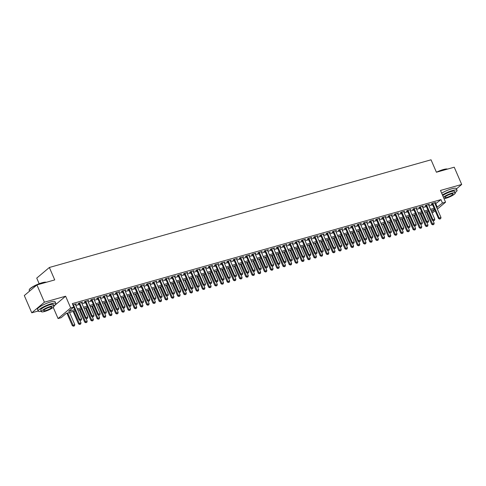 <?xml version="1.0" encoding="UTF-8"?>
<svg xmlns="http://www.w3.org/2000/svg" width="486" height="486" viewBox="0 0 486 486"><rect width="100%" height="100%" fill="white"/><g stroke="black" fill="none" stroke-linecap="round" stroke-linejoin="round"><path stroke-width="0.73" d="M75.227 310.864L66.284 313.385L61.169 317.692L58.071 318.567L70.695 307.948L73.793 307.073L68.672 311.374L74.716 309.673M53.229 307.377L58.071 318.567M53.995 305.986L65.616 296.211L44.396 302.195L36.924 284.936L24.3 295.555L31.766 312.814L38.175 311.01M39.166 283.715L36.736 278.107L49.359 267.482L431.039 159.803L436.416 172.232L454.234 167.202L461.7 184.461L440.48 190.451L445.559 202.188L437.357 209.083M435.213 210.888L432.115 213.038M44.396 302.195L31.766 312.814M456.427 188.896L461.7 184.461M75.439 304.594L76.332 303.865L72.833 304.85M81.636 302.845L82.529 302.116L78.811 303.167L77.954 303.884L79.03 303.58M87.832 301.095L88.719 300.366L85.007 301.417L84.151 302.134L85.226 301.83M94.029 299.352L94.916 298.623L91.198 299.668L90.347 300.384L91.423 300.087M100.225 297.602L101.112 296.873L97.394 297.924L96.544 298.641L97.619 298.337M106.422 295.853L107.309 295.124L103.591 296.174L102.74 296.891L103.816 296.588M112.618 294.103L113.505 293.374L109.787 294.425L108.937 295.142L110.012 294.838M118.815 292.359L119.702 291.63L115.984 292.675L115.133 293.392L116.209 293.094M125.005 290.61L125.898 289.881L122.18 290.932L121.33 291.649L122.405 291.345M131.202 288.86L132.095 288.131L128.377 289.182L127.526 289.899L128.602 289.595M137.398 287.111L138.291 286.382L134.573 287.433L133.723 288.149L134.792 287.846M143.595 285.367L144.488 284.638L140.77 285.683L139.919 286.4L140.989 286.102M149.791 283.617L150.684 282.888L146.966 283.939L146.11 284.656L147.185 284.353M155.988 281.868L156.881 281.139L153.163 282.19L152.306 282.907L153.382 282.603M162.184 280.118L163.077 279.389L159.359 280.44L158.503 281.157L159.578 280.853M168.381 278.375L169.274 277.646L165.556 278.691L164.699 279.407L165.775 279.11M174.577 276.625L175.47 275.896L171.752 276.947L170.896 277.664L171.971 277.36M180.774 274.876L181.661 274.147L177.949 275.197L177.092 275.914L178.168 275.611M186.97 273.126L187.857 272.397L184.139 273.448L183.289 274.165L184.364 273.861M193.167 271.382L194.054 270.653L190.336 271.698L189.485 272.415L190.561 272.117M199.363 269.633L200.25 268.904L196.532 269.955L195.682 270.672L196.757 270.368M205.56 267.883L206.447 267.154L202.729 268.205L201.878 268.922L202.954 268.618M211.756 266.134L212.643 265.405L208.925 266.456L208.075 267.172L209.15 266.869M217.947 264.39L218.84 263.661L215.122 264.706L214.271 265.423L215.347 265.125M224.143 262.64L225.036 261.911L221.318 262.962L220.468 263.679L221.543 263.376M230.34 260.891L231.233 260.162L227.515 261.213L226.664 261.93L227.734 261.626M236.536 259.141L237.429 258.412L233.711 259.463L232.861 260.18L233.93 259.876M242.733 257.398L243.626 256.669L239.908 257.714L239.051 258.437L240.127 258.133M248.929 255.648L249.822 254.919L246.104 255.97L245.248 256.687L246.323 256.383M255.126 253.899L256.019 253.17L252.301 254.221L251.444 254.937L252.52 254.634M261.322 252.149L262.215 251.42L258.497 252.471L257.641 253.188L258.716 252.884M267.519 250.405L268.412 249.676L264.694 250.721L263.837 251.444L264.913 251.141M273.715 248.656L274.602 247.927L270.89 248.978L270.034 249.695L271.109 249.391M279.912 246.906L280.799 246.177L277.081 247.228L276.23 247.945L277.306 247.641M286.108 245.157L286.995 244.434L283.277 245.479L282.427 246.195L283.502 245.892M292.305 243.413L293.192 242.684L289.474 243.729L288.623 244.452L289.699 244.148M298.501 241.664L299.388 240.935L295.67 241.985L294.82 242.702L295.895 242.399M304.698 239.914L305.585 239.185L301.867 240.236L301.016 240.953L302.092 240.649M310.888 238.164L311.781 237.441L308.063 238.486L307.213 239.203L308.288 238.899M317.085 236.421L317.978 235.692L314.26 236.737L313.409 237.46L314.485 237.156M323.281 234.671L324.174 233.942L320.456 234.993L319.606 235.71L320.675 235.406M329.478 232.922L330.371 232.193L326.653 233.244L325.802 233.96L326.871 233.657M335.674 231.172L336.567 230.449L332.849 231.494L331.993 232.211L333.068 231.907M341.871 229.428L342.764 228.699L339.046 229.744L338.189 230.467L339.264 230.164M348.067 227.679L348.96 226.95L345.242 228.001L344.386 228.718L345.461 228.414M354.264 225.929L355.157 225.2L351.439 226.251L350.582 226.968L351.657 226.664M360.46 224.18L361.353 223.457L357.635 224.502L356.779 225.218L357.854 224.915M366.657 222.436L367.544 221.707L363.832 222.752L362.975 223.475L364.05 223.171M372.853 220.687L373.74 219.958L370.022 221.009L369.172 221.725L370.247 221.422M379.05 218.937L379.937 218.208L376.219 219.259L375.368 219.976L376.443 219.672M385.246 217.187L386.133 216.464L382.415 217.509L381.565 218.226L382.64 217.922M391.443 215.444L392.33 214.715L388.612 215.76L387.761 216.483L388.836 216.179M397.639 213.694L398.526 212.965L394.808 214.016L393.958 214.733L395.033 214.429M403.83 211.945L404.723 211.216L401.005 212.267L400.154 212.983L401.229 212.68M410.026 210.195L410.919 209.472L407.201 210.517L406.351 211.234L407.426 210.93M416.223 208.451L417.116 207.722L413.398 208.773L412.547 209.49L413.616 209.187M422.419 206.702L423.312 205.973L419.594 207.024L418.744 207.741L419.813 207.437M428.616 204.952L429.509 204.223L425.791 205.274L424.934 205.991L426.009 205.687M435.201 204.096L440.966 199.612L72.299 303.616L73.793 307.073M75.828 305.487L79.418 304.473M82.025 303.738L85.615 302.723M88.215 301.988L91.811 300.974M94.412 300.239L98.002 299.23M100.608 298.495L104.198 297.481M106.805 296.746L110.395 295.731M113.001 294.996L116.591 293.981M119.198 293.246L122.788 292.238M125.394 291.503L128.984 290.488M131.591 289.753L135.181 288.739M137.787 288.004L141.377 286.989M143.984 286.254L147.574 285.246M150.18 284.51L153.77 283.496M156.377 282.761L159.967 281.746M162.573 281.011L166.163 280.003M168.77 279.268L172.36 278.253M174.966 277.518L178.556 276.504M181.156 275.769L184.753 274.754M187.353 274.019L190.943 273.01M193.55 272.275L197.14 271.261M199.746 270.526L203.336 269.511M205.943 268.776L209.533 267.762M212.139 267.027L215.729 266.018M218.335 265.283L221.926 264.269M224.532 263.534L228.122 262.519M230.729 261.784L234.319 260.769M236.925 260.034L240.515 259.026M243.121 258.291L246.712 257.276M249.318 256.541L252.908 255.527M255.515 254.792L259.105 253.777M261.711 253.042L265.301 252.034M267.908 251.298L271.498 250.284M274.098 249.549L277.694 248.534M280.294 247.799L283.885 246.785M286.491 246.05L290.081 245.041M292.687 244.306L296.278 243.292M298.884 242.557L302.474 241.542M305.08 240.807L308.671 239.792M311.277 239.057L314.867 238.049M317.473 237.314L321.064 236.299M323.67 235.564L327.26 234.55M329.866 233.815L333.457 232.8M336.063 232.065L339.653 231.057M342.259 230.321L345.85 229.307M348.456 228.572L352.046 227.557M354.652 226.822L358.243 225.808M360.849 225.073L364.439 224.064M367.039 223.329L370.636 222.315M373.236 221.58L376.826 220.565M379.432 219.83L383.023 218.815M385.629 218.08L389.219 217.072M391.825 216.337L395.416 215.322M398.022 214.587L401.612 213.573M404.218 212.838L407.809 211.823M410.415 211.088L414.005 210.08M416.611 209.345L420.202 208.33M422.808 207.595L426.398 206.58M429.004 205.845L432.595 204.831M434.812 203.209L435.705 202.48L431.987 203.525L431.131 204.242L432.206 203.938M65.616 296.211L70.695 307.948M440.966 199.612L442.46 203.063L445.559 202.188M36.924 284.936L54.736 279.912L49.359 267.482M434.606 209.478L431.009 210.487M428.409 211.222L424.819 212.236M422.213 212.971L418.622 213.986M416.016 214.721L412.426 215.735M409.82 216.47L406.229 217.479M403.623 218.214L400.033 219.229M397.427 219.964L393.836 220.978M391.23 221.713L387.64 222.728M385.034 223.463L381.443 224.471M378.837 225.206L375.247 226.221M372.641 226.956L369.05 227.97M366.444 228.706L362.854 229.72M360.248 230.455L356.657 231.464M354.051 232.199L350.461 233.213M347.855 233.948L344.264 234.963M341.664 235.698L338.068 236.712M335.468 237.447L331.877 238.456M329.271 239.191L325.681 240.206M323.075 240.941L319.484 241.955M316.878 242.69L313.288 243.705M310.682 244.44L307.091 245.448M304.485 246.183L300.895 247.198M298.289 247.933L294.698 248.947M292.092 249.683L288.502 250.691M285.896 251.426L282.305 252.441M279.699 253.176L276.109 254.19M273.503 254.925L269.912 255.94M267.306 256.675L263.716 257.683M261.11 258.418L257.519 259.433M254.913 260.168L251.323 261.182M248.723 261.918L245.126 262.932M242.526 263.667L238.936 264.676M236.33 265.411L232.739 266.425M230.133 267.16L226.543 268.175M223.937 268.91L220.346 269.924M217.74 270.659L214.15 271.668M211.544 272.403L207.953 273.418M205.347 274.153L201.757 275.167M199.151 275.902L195.56 276.917M192.954 277.652L189.364 278.66M186.758 279.395L183.167 280.41M180.561 281.145L176.971 282.159M174.365 282.895L170.774 283.909M168.168 284.644L164.578 285.653M161.972 286.388L158.381 287.402M155.781 288.137L152.185 289.152M149.585 289.887L145.994 290.901M143.388 291.636L139.798 292.645M137.192 293.38L133.601 294.395M130.995 295.13L127.405 296.144M124.799 296.879L121.208 297.894M118.602 298.629L115.012 299.637M112.406 300.372L108.815 301.387M106.209 302.122L102.619 303.136M100.013 303.872L96.422 304.886M93.816 305.621L90.226 306.63M87.62 307.365L84.029 308.379M81.423 309.114L77.833 310.129M431.714 212.103L434.666 209.618M436.695 207.552L442.46 203.063M77.317 308.938L80.913 307.924M83.513 307.188L87.103 306.174M89.71 305.439L93.3 304.43M95.906 303.695L99.496 302.681M102.103 301.946L105.693 300.931M108.299 300.196L111.889 299.182M114.496 298.447L118.086 297.438M120.692 296.703L124.282 295.688M126.889 294.953L130.479 293.939M133.085 293.204L136.675 292.189M139.282 291.454L142.872 290.446M145.478 289.711L149.068 288.696M151.675 287.961L155.265 286.947M157.871 286.211L161.461 285.197M164.068 284.462L167.658 283.453M170.258 282.718L173.854 281.704M176.454 280.969L180.045 279.954M182.651 279.219L186.241 278.205M188.847 277.47L192.438 276.461M195.044 275.726L198.634 274.712M201.24 273.976L204.831 272.962M207.437 272.227L211.027 271.212M213.633 270.483L217.224 269.469M219.83 268.734L223.42 267.719M226.026 266.984L229.617 265.97M232.223 265.235L235.813 264.226M238.419 263.491L242.01 262.476M244.616 261.741L248.206 260.727M250.812 259.992L254.403 258.977M257.009 258.242L260.599 257.234M263.199 256.499L266.796 255.484M269.396 254.749L272.986 253.735M275.592 252.999L279.183 251.985M281.789 251.25L285.379 250.241M287.985 249.506L291.576 248.492M294.182 247.757L297.772 246.742M300.378 246.007L303.969 244.993M306.575 244.258L310.165 243.249M312.771 242.514L316.362 241.499M318.968 240.764L322.558 239.75M325.164 239.015L328.755 238M331.361 237.265L334.951 236.257M337.557 235.522L341.148 234.507M343.754 233.772L347.344 232.758M349.95 232.022L353.541 231.008M356.141 230.273L359.737 229.264M362.337 228.529L365.928 227.515M368.534 226.78L372.124 225.765M374.73 225.03L378.321 224.016M380.927 223.281L384.517 222.272M387.123 221.537L390.714 220.523M393.32 219.787L396.91 218.773M399.516 218.038L403.107 217.023M405.713 216.288L409.303 215.28M411.909 214.545L415.5 213.53M418.106 212.795L421.696 211.781M424.302 211.046L427.893 210.031M430.499 209.296L434.089 208.287M435.845 203.913L437.339 207.37M434.666 202.771L434.849 203.197M428.47 204.521L428.652 204.946M422.273 206.264L422.456 206.69M416.077 208.014L416.265 208.439M409.88 209.764L410.069 210.189M403.684 211.513L403.872 211.932M397.487 213.257L397.676 213.682M391.297 215.006L391.479 215.432M385.1 216.756L385.283 217.181M378.904 218.5L379.086 218.925M372.707 220.249L372.89 220.674M366.511 221.999L366.693 222.424M360.314 223.748L360.497 224.174M354.118 225.492L354.3 225.917M347.921 227.241L348.104 227.667M341.725 228.991L341.907 229.416M335.528 230.741L335.711 231.166M329.332 232.484L329.514 232.909M323.135 234.234L323.324 234.659M316.939 235.983L317.127 236.409M310.742 237.733L310.931 238.158M304.546 239.477L304.734 239.902M298.355 241.226L298.538 241.651M292.159 242.976L292.341 243.401M285.962 244.725L286.145 245.151M279.766 246.469L279.948 246.894M273.569 248.218L273.752 248.644M267.373 249.968L267.555 250.393M261.176 251.718L261.359 252.143M254.98 253.461L255.162 253.886M248.783 255.211L248.966 255.636M242.587 256.96L242.769 257.386M236.39 258.71L236.573 259.135M230.194 260.453L230.382 260.879M223.997 262.203L224.186 262.628M217.801 263.953L217.989 264.378M211.604 265.702L211.793 266.128M205.414 267.446L205.596 267.871M199.217 269.195L199.4 269.621M193.021 270.945L193.203 271.37M186.824 272.695L187.007 273.12M180.628 274.438L180.81 274.863M174.431 276.188L174.614 276.613M168.235 277.937L168.417 278.363M162.038 279.687L162.221 280.112M155.842 281.43L156.024 281.856M149.645 283.18L149.828 283.605M143.449 284.93L143.631 285.355M137.252 286.679L137.441 287.105M131.056 288.423L131.244 288.848M124.859 290.172L125.048 290.598M118.663 291.922L118.851 292.347M112.473 293.672L112.655 294.097M106.276 295.415L106.458 295.84M100.08 297.165L100.262 297.59M93.883 298.914L94.065 299.34M87.687 300.664L87.869 301.089M81.49 302.407L81.672 302.833M75.294 304.157L75.476 304.582M439.727 218.979L440.656 218.718L439.727 218.979L439.131 218.001L438.518 218.518L432.024 203.519M434.63 202.784L440.99 217.479L439.131 218.001L432.771 203.306M440.656 218.718L440.99 217.479M438.518 218.518L439.623 219.071M426.307 211.817L431.69 224.259L434.162 223.22L433.044 220.626M432.801 224.811L433.834 224.459L432.801 224.811L431.69 224.259M427.054 211.604L432.905 224.726M434.162 223.22L433.834 224.459M436.452 172.22A9.368 1.877 -23.4 0 1 443.281 169.559A9.368 1.877 -23.4 0 1 447.381 169.067L447.485 169.11M447.454 169.116A9.599 1.926 156.6 0 0 443.469 169.681A9.599 1.926 156.6 0 0 437.485 171.929M455.103 192.602A9.599 1.926 156.6 0 0 457.04 190.305A9.599 1.926 156.6 0 0 452.496 190.53A9.599 1.926 156.6 0 0 442.418 194.941M457.04 190.305L456.293 188.58A9.599 1.926 156.6 0 0 451.749 188.805A9.599 1.926 156.6 0 0 441.671 193.209M442.722 195.633A6.913 1.385 -23.4 0 1 451.3 191.533A6.913 1.385 -23.4 0 1 454.574 191.375L455.261 192.96A6.913 1.385 156.6 0 0 451.986 193.124A6.913 1.385 156.6 0 0 443.408 197.225M444.04 198.683A6.913 1.385 156.6 0 0 445.844 198.288A6.913 1.385 156.6 0 0 452.387 195.536A6.913 1.385 156.6 0 0 455.261 192.96M450.893 194.042A4.453 0.893 156.6 0 0 446.677 195.815A4.453 0.893 156.6 0 0 444.83 197.474A4.453 0.893 156.6 0 0 446.938 197.371A4.453 0.893 156.6 0 0 451.154 195.597A4.453 0.893 156.6 0 0 453.001 193.938A4.453 0.893 156.6 0 0 450.893 194.042M46.261 282.305A9.599 1.926 156.6 0 0 42.276 282.864A9.599 1.926 156.6 0 0 29.233 289.826L29.354 289.535A9.368 1.877 -23.4 0 1 42.082 282.749A9.368 1.877 -23.4 0 1 46.182 282.257L46.292 282.293M53.903 305.785A9.599 1.926 156.6 0 0 55.841 303.495A9.599 1.926 156.6 0 0 51.297 303.714A9.599 1.926 156.6 0 0 42.209 307.541A9.599 1.926 156.6 0 0 38.224 311.119A9.599 1.926 156.6 0 0 41.219 311.277M55.841 303.495L55.094 301.77A9.599 1.926 156.6 0 0 50.55 301.988A9.599 1.926 156.6 0 0 41.462 305.815A9.599 1.926 156.6 0 0 37.477 309.388L38.224 311.119M41.377 311.635L40.69 310.05A6.913 1.385 -23.4 0 1 43.558 307.474A6.913 1.385 -23.4 0 1 50.101 304.722A6.913 1.385 -23.4 0 1 53.375 304.558L54.061 306.15A6.913 1.385 156.6 0 0 50.793 306.308A6.913 1.385 156.6 0 0 44.244 309.066A6.913 1.385 156.6 0 0 41.377 311.635A6.913 1.385 156.6 0 0 44.651 311.477A6.913 1.385 156.6 0 0 51.194 308.719A6.913 1.385 156.6 0 0 54.061 306.15M49.7 307.225A4.453 0.893 156.6 0 0 45.484 309.005A4.453 0.893 156.6 0 0 43.631 310.663A4.453 0.893 156.6 0 0 45.739 310.56A4.453 0.893 156.6 0 0 49.955 308.78A4.453 0.893 156.6 0 0 51.808 307.122A4.453 0.893 156.6 0 0 49.7 307.225M29.233 289.826A9.599 1.926 156.6 0 0 29.203 290.27L29.573 291.12M433.53 220.729L434.46 220.468L433.53 220.729L432.935 219.751L432.321 220.267L425.827 205.262M428.433 204.527L434.794 219.222L432.935 219.751L426.574 205.056M434.46 220.468L434.794 219.222M432.321 220.267L433.427 220.814M427.334 222.479L428.263 222.217L427.334 222.479L426.738 221.495L426.125 222.011L419.631 207.012M422.237 206.277L428.597 220.972L426.738 221.495L420.378 206.799M428.263 222.217L428.597 220.972M426.125 222.011L427.23 222.564M421.137 224.228L422.067 223.967L421.137 224.228L420.542 223.244L419.928 223.76L413.434 208.761M416.04 208.026L422.401 222.722L420.542 223.244L414.181 208.549M422.067 223.967L422.401 222.722M419.928 223.76L421.034 224.313M414.941 225.972L415.87 225.711L414.941 225.972L414.345 224.994L413.732 225.51L407.238 210.511M409.844 209.776L416.204 224.471L414.345 224.994L407.985 210.298M415.87 225.711L416.204 224.471M413.732 225.51L414.837 226.063M420.111 213.567L425.493 226.008L427.966 224.963L426.848 222.375M426.605 226.555L427.637 226.209L426.605 226.555L425.493 226.008M420.858 213.354L426.708 226.47M427.966 224.963L427.637 226.209M413.914 215.31L419.297 227.752L421.775 226.713L420.651 224.119M420.408 228.305L421.441 227.958L420.408 228.305L419.297 227.752M414.661 215.104L420.512 228.22M421.775 226.713L421.441 227.958M407.718 217.06L413.106 229.501L415.579 228.463L414.455 225.869M414.212 230.054L415.244 229.708L414.212 230.054L413.106 229.501M408.465 216.847L414.315 229.969M415.579 228.463L415.244 229.708M401.521 218.809L406.91 231.251L409.382 230.212L408.258 227.618M408.015 231.804L409.048 231.451L408.015 231.804L406.91 231.251M402.268 218.597L408.118 231.719M409.382 230.212L409.048 231.451M408.744 227.721L409.674 227.46L408.744 227.721L408.149 226.743L407.535 227.26L401.041 212.254M403.647 211.519L410.008 226.215L408.149 226.743L401.788 212.048M409.674 227.46L410.008 226.215M407.535 227.26L408.641 227.806M395.325 220.559L400.713 233.001L403.186 231.956L402.062 229.368M401.819 233.547L402.851 233.201L401.819 233.547L400.713 233.001M396.072 220.346L401.922 233.462M403.186 231.956L402.851 233.201M402.548 229.471L403.477 229.21L402.548 229.471L401.952 228.487L401.339 229.003L394.845 214.004M397.451 213.269L403.811 227.964L401.952 228.487L395.592 213.791M403.477 229.21L403.811 227.964M401.339 229.003L402.451 229.556M389.128 222.302L394.517 234.744L396.989 233.705L395.865 231.111M395.622 235.297L396.655 234.951L395.622 235.297L394.517 234.744M389.875 222.096L395.726 235.212M396.989 233.705L396.655 234.951M396.351 231.221L397.281 230.959L396.351 231.221L395.756 230.236L395.142 230.753L388.648 215.754M391.254 215.019L397.615 229.714L395.756 230.236L389.395 215.541M397.281 230.959L397.615 229.714M395.142 230.753L396.254 231.306M382.932 224.052L388.32 236.494L390.793 235.455L389.669 232.861M389.426 237.047L390.458 236.7L389.426 237.047L388.32 236.494M383.679 223.839L389.529 236.961M390.793 235.455L390.458 236.7M390.161 232.964L391.09 232.703L390.161 232.964L389.559 231.986L388.946 232.502L382.458 217.497M385.058 216.762L391.418 231.464L389.559 231.986L383.199 217.291M391.09 232.703L391.418 231.464M388.946 232.502L390.058 233.055M376.741 225.802L382.124 238.243L384.596 237.204L383.472 234.61M383.229 238.796L384.262 238.444L383.229 238.796L382.124 238.243M377.482 225.589L383.333 238.705M384.596 237.204L384.262 238.444M383.964 234.714L384.894 234.452L383.964 234.714L383.363 233.736L382.749 234.252L376.261 219.247M378.861 218.512L385.222 233.207L383.363 233.736L377.002 219.04M384.894 234.452L385.222 233.207M382.749 234.252L383.861 234.799M370.545 227.551L375.927 239.993L378.4 238.948L377.276 236.36M377.033 240.54L378.065 240.193L377.033 240.54L375.927 239.993M371.286 227.339L377.136 240.455M378.4 238.948L378.065 240.193M377.768 236.463L378.697 236.202L377.768 236.463L377.166 235.479L376.553 235.996L370.065 220.996M372.671 220.261L379.025 234.957L377.166 235.479L370.812 220.784M378.697 236.202L379.025 234.957M376.553 235.996L377.665 236.548M364.348 229.295L369.731 241.736L372.203 240.698L371.079 238.104M370.842 242.289L371.869 241.943L370.842 242.289L369.731 241.736M365.095 229.088L370.94 242.204M372.203 240.698L371.869 241.943M371.571 238.213L372.501 237.952L371.571 238.213L370.97 237.229L370.356 237.745L363.868 222.746M366.474 222.011L372.829 236.706L370.97 237.229L364.615 222.533M372.501 237.952L372.829 236.706M370.356 237.745L371.468 238.298M358.152 231.044L363.534 243.486L366.007 242.447L364.883 239.853M364.646 244.039L365.672 243.693L364.646 244.039L363.534 243.486M358.899 230.832L364.743 243.954M366.007 242.447L365.672 243.693M365.375 239.956L366.304 239.695L365.375 239.956L364.773 238.978L364.16 239.495L357.672 224.489M360.278 223.754L366.632 238.456L364.773 238.978L358.419 224.283M366.304 239.695L366.632 238.456M364.16 239.495L365.272 240.048M351.955 232.794L357.338 245.236L359.81 244.197L358.692 241.603M358.449 245.788L359.476 245.436L358.449 245.788L357.338 245.236M352.702 232.581L358.553 245.697M359.81 244.197L359.476 245.436M359.178 241.706L360.108 241.445L359.178 241.706L358.583 240.728L357.963 241.244L351.475 226.239M354.081 225.504L360.442 240.199L358.583 240.728L352.222 226.033M360.108 241.445L360.442 240.199M357.963 241.244L359.075 241.791M345.759 234.544L351.141 246.985L353.614 245.94L352.496 243.352M352.253 247.532L353.286 247.186L352.253 247.532L351.141 246.985M346.506 234.331L352.356 247.447M353.614 245.94L353.286 247.186M352.982 243.456L353.911 243.194L352.982 243.456L352.386 242.471L351.773 242.988L345.279 227.989M347.885 227.254L354.245 241.949L352.386 242.471L346.026 227.776M353.911 243.194L354.245 241.949M351.773 242.988L352.879 243.541M339.562 236.287L344.945 248.729L347.417 247.69L346.299 245.096M346.056 249.282L347.089 248.935L346.056 249.282L344.945 248.729M340.309 236.081L346.16 249.197M347.417 247.69L347.089 248.935M346.785 245.205L347.715 244.938L346.785 245.205L346.19 244.221L345.576 244.737L339.082 229.738M341.688 229.003L348.049 243.699L346.19 244.221L339.829 229.526M347.715 244.938L348.049 243.699M345.576 244.737L346.682 245.29M333.366 238.037L338.748 250.478L341.221 249.44L340.103 246.845M339.86 251.031L340.893 250.685L339.86 251.031L338.748 250.478M334.113 237.824L339.963 250.946M341.221 249.44L340.893 250.685M340.589 246.949L341.518 246.688L340.589 246.949L339.993 245.971L339.38 246.487L332.886 231.482M335.492 230.747L341.852 245.442L339.993 245.971L333.633 231.275M341.518 246.688L341.852 245.442M339.38 246.487L340.486 247.04M327.169 239.786L332.552 252.228L335.024 251.189L333.906 248.595M333.663 252.781L334.696 252.428L333.663 252.781L332.552 252.228M327.916 239.574L333.767 252.69M335.024 251.189L334.696 252.428M334.392 248.698L335.322 248.437L334.392 248.698L333.797 247.72L333.183 248.237L326.689 233.231M329.295 232.496L335.656 247.192L333.797 247.72L327.436 233.025M335.322 248.437L335.656 247.192M333.183 248.237L334.289 248.783M320.973 241.536L326.355 253.978L328.834 252.933L327.71 250.345M327.467 254.524L328.5 254.178L327.467 254.524L326.355 253.978M321.72 241.323L327.57 254.439M328.834 252.933L328.5 254.178M328.196 250.448L329.125 250.187L328.196 250.448L327.6 249.464L326.987 249.98L320.493 234.981M323.099 234.246L329.459 248.941L327.6 249.464L321.24 234.768M329.125 250.187L329.459 248.941M326.987 249.98L328.093 250.533M314.776 243.279L320.165 255.721L322.637 254.682L321.513 252.088M321.27 256.274L322.303 255.928L321.27 256.274L320.165 255.721M315.523 243.073L321.374 256.189M322.637 254.682L322.303 255.928M321.999 252.198L322.929 251.93L321.999 252.198L321.404 251.213L320.79 251.73L314.296 236.731M316.902 235.996L323.263 250.691L321.404 251.213L315.043 236.518M322.929 251.93L323.263 250.691M320.79 251.73L321.896 252.283M308.58 245.029L313.968 257.471L316.441 256.432L315.317 253.838M315.074 258.023L316.107 257.677L315.074 258.023L313.968 257.471M309.327 244.816L315.177 257.938M316.441 256.432L316.107 257.677M315.803 253.941L316.732 253.68L315.803 253.941L315.207 252.963L314.594 253.479L308.1 238.474M310.706 237.739L317.066 252.434L315.207 252.963L308.847 238.268M316.732 253.68L317.066 252.434M314.594 253.479L315.7 254.032M302.383 246.779L307.772 259.22L310.244 258.181L309.12 255.587M308.877 259.773L309.91 259.421L308.877 259.773L307.772 259.22M303.13 246.566L308.981 259.682M310.244 258.181L309.91 259.421M309.606 255.691L310.536 255.429L309.606 255.691L309.011 254.713L308.397 255.229L301.903 240.224M304.509 239.489L310.87 254.184L309.011 254.713L302.65 240.017M310.536 255.429L310.87 254.184M308.397 255.229L309.509 255.776M296.187 248.522L301.575 260.97L304.048 259.925L302.924 257.331M302.681 261.517L303.714 261.17L302.681 261.517L301.575 260.97M296.934 248.316L302.784 261.432M304.048 259.925L303.714 261.17M303.41 257.44L304.339 257.179L303.41 257.44L302.814 256.456L302.201 256.973L295.707 241.973M298.313 241.238L304.673 255.934L302.814 256.456L296.454 241.761M304.339 257.179L304.673 255.934M302.201 256.973L303.313 257.525M289.99 250.272L295.379 262.713L297.851 261.675L296.727 259.081M296.484 263.266L297.517 262.92L296.484 263.266L295.379 262.713M290.737 250.065L296.588 263.181M297.851 261.675L297.517 262.92M297.219 259.19L298.149 258.923L297.219 259.19L296.618 258.206L296.004 258.722L289.516 243.723M292.116 242.988L298.477 257.683L296.618 258.206L290.257 243.51M298.149 258.923L298.477 257.683M296.004 258.722L297.116 259.275M283.8 252.021L289.182 264.463L291.655 263.424L290.531 260.83M290.288 265.016L291.321 264.67L290.288 265.016L289.182 264.463M284.541 251.809L290.391 264.931M291.655 263.424L291.321 264.67M291.023 260.933L291.952 260.672L291.023 260.933L290.421 259.955L289.808 260.472L283.32 245.466M285.92 244.731L292.28 259.427L290.421 259.955L284.061 245.26M291.952 260.672L292.28 259.427M289.808 260.472L290.92 261.025M277.603 253.771L282.986 266.213L285.458 265.168L284.334 262.58M284.091 266.765L285.124 266.413L284.091 266.765L282.986 266.213M278.344 253.558L284.195 266.674M285.458 265.168L285.124 266.413M284.826 262.683L285.756 262.422L284.826 262.683L284.225 261.705L283.611 262.221L277.123 247.216M279.729 246.481L286.084 261.176L284.225 261.705L277.87 247.003M285.756 262.422L286.084 261.176M283.611 262.221L284.723 262.768M278.63 264.433L279.559 264.171L278.63 264.433L278.028 263.448L277.415 263.965L270.927 248.966M273.533 248.231L279.887 262.926L278.028 263.448L271.674 248.753M279.559 264.171L279.887 262.926M277.415 263.965L278.527 264.518M272.433 266.182L273.363 265.915L272.433 266.182L271.832 265.198L271.218 265.714L264.73 250.715M267.336 249.98L273.691 264.676L271.832 265.198L265.478 250.503M273.363 265.915L273.691 264.676M271.218 265.714L272.33 266.267M271.407 255.515L276.789 267.962L279.262 266.917L278.138 264.323M277.901 268.509L278.928 268.163L277.901 268.509L276.789 267.962M272.154 255.308L277.998 268.424M279.262 266.917L278.928 268.163M265.21 257.264L270.593 269.706L273.065 268.667L271.941 266.073M271.704 270.259L272.731 269.912L271.704 270.259L270.593 269.706M265.957 257.058L271.802 270.173M273.065 268.667L272.731 269.912M259.014 259.014L264.396 271.455L266.869 270.416L265.751 267.822M265.508 272.008L266.535 271.656L265.508 272.008L264.396 271.455M259.761 258.801L265.611 271.923M266.869 270.416L266.535 271.656M266.237 267.926L267.166 267.665L266.237 267.926L265.642 266.948L265.022 267.464L258.534 252.459M261.14 251.724L267.5 266.419L265.642 266.948L259.281 252.252M267.166 267.665L267.5 266.419M265.022 267.464L266.134 268.017M252.817 260.763L258.2 273.205L260.672 272.16L259.554 269.572M259.311 273.758L260.344 273.405L259.311 273.758L258.2 273.205M253.564 260.551L259.415 273.667M260.672 272.16L260.344 273.405M260.04 269.675L260.97 269.414L260.04 269.675L259.445 268.691L258.831 269.214L252.337 254.208M254.943 253.473L261.304 268.169L259.445 268.691L253.085 253.996M260.97 269.414L261.304 268.169M258.831 269.214L259.937 269.76M246.621 262.507L252.003 274.955L254.476 273.91L253.358 271.316M253.115 275.501L254.148 275.155L253.115 275.501L252.003 274.955M247.368 262.3L253.218 275.416M254.476 273.91L254.148 275.155M253.844 271.425L254.773 271.164L253.844 271.425L253.249 270.441L252.635 270.957L246.141 255.958M248.747 255.223L255.107 269.918L253.249 270.441L246.888 255.745M254.773 271.164L255.107 269.918M252.635 270.957L253.741 271.51M240.424 264.256L245.807 276.698L248.279 275.659L247.161 273.065M246.918 277.251L247.951 276.905L246.918 277.251L245.807 276.698M241.171 264.05L247.022 277.166M248.279 275.659L247.951 276.905M247.647 273.175L248.577 272.907L247.647 273.175L247.052 272.19L246.438 272.707L239.944 257.708M242.55 256.973L248.911 271.668L247.052 272.19L240.692 257.495M248.577 272.907L248.911 271.668M246.438 272.707L247.544 273.26M234.228 266.006L239.61 278.448L242.083 277.409L240.965 274.815M240.722 279L241.755 278.648L240.722 279L239.61 278.448M234.975 265.793L240.825 278.915M242.083 277.409L241.755 278.648M241.451 274.918L242.38 274.657L241.451 274.918L240.856 273.94L240.242 274.456L233.748 259.451M236.354 258.716L242.714 273.411L240.856 273.94L234.495 259.245M242.38 274.657L242.714 273.411M240.242 274.456L241.348 275.009M228.031 267.756L233.414 280.197L235.892 279.152L234.768 276.564M234.525 280.75L235.558 280.398L234.525 280.75L233.414 280.197M228.778 267.543L234.629 280.659M235.892 279.152L235.558 280.398M235.254 276.668L236.184 276.406L235.254 276.668L234.659 275.684L234.045 276.206L227.551 261.201M230.157 260.466L236.518 275.161L234.659 275.684L228.299 260.988M236.184 276.406L236.518 275.161M234.045 276.206L235.151 276.753M221.835 269.499L227.223 281.947L229.696 280.902L228.572 278.308M228.329 282.494L229.362 282.147L228.329 282.494L227.223 281.947M222.582 269.293L228.432 282.409M229.696 280.902L229.362 282.147M229.058 278.417L229.987 278.156L229.058 278.417L228.463 277.433L227.849 277.949L221.355 262.95M223.961 262.215L230.321 276.911L228.463 277.433L222.102 262.738M229.987 278.156L230.321 276.911M227.849 277.949L228.955 278.502M215.638 271.249L221.027 283.69L223.499 282.652L222.375 280.058M222.132 284.243L223.165 283.897L222.132 284.243L221.027 283.69M216.385 271.042L222.236 284.158M223.499 282.652L223.165 283.897M222.861 280.167L223.791 279.9L222.861 280.167L222.266 279.183L221.652 279.699L215.158 264.7M217.764 263.965L224.125 278.66L222.266 279.183L215.905 264.487M223.791 279.9L224.125 278.66M221.652 279.699L222.758 280.252M209.442 272.998L214.83 285.44L217.303 284.401L216.179 281.807M215.936 285.993L216.969 285.64L215.936 285.993L214.83 285.44M210.189 272.786L216.039 285.908M217.303 284.401L216.969 285.64M216.665 281.91L217.594 281.649L216.665 281.91L216.07 280.932L215.456 281.449L208.962 266.443M211.568 265.708L217.928 280.404L216.07 280.932L209.709 266.237M217.594 281.649L217.928 280.404M215.456 281.449L216.568 281.995M203.245 274.748L208.634 287.19L211.106 286.145L209.982 283.557M209.739 287.742L210.772 287.39L209.739 287.742L208.634 287.19M203.992 274.535L209.843 287.651M211.106 286.145L210.772 287.39M210.468 283.66L211.398 283.399L210.468 283.66L209.873 282.676L209.259 283.198L202.765 268.193M205.371 267.458L211.732 282.153L209.873 282.676L203.513 267.98M211.398 283.399L211.732 282.153M209.259 283.198L210.371 283.745M197.049 276.491L202.437 288.939L204.91 287.894L203.786 285.3M203.543 289.486L204.576 289.14L203.543 289.486L202.437 288.939M197.796 276.285L203.646 289.401M204.91 287.894L204.576 289.14M204.278 285.41L205.207 285.148L204.278 285.41L203.677 284.425L203.063 284.942L196.575 269.943M199.175 269.208L205.535 283.903L203.677 284.425L197.316 269.73M205.207 285.148L205.535 283.903M203.063 284.942L204.175 285.495M190.858 278.241L196.241 290.683L198.713 289.644L197.589 287.05M197.346 291.236L198.379 290.889L197.346 291.236L196.241 290.683M191.599 278.028L197.45 291.15M198.713 289.644L198.379 290.889M198.081 287.159L199.011 286.892L198.081 287.159L197.48 286.175L196.866 286.691L190.378 271.692M192.978 270.957L199.339 285.653L197.48 286.175L191.12 271.48M199.011 286.892L199.339 285.653M196.866 286.691L197.978 287.244M184.662 279.991L190.044 292.432L192.517 291.393L191.393 288.799M191.15 292.985L192.183 292.633L191.15 292.985L190.044 292.432M185.403 279.778L191.253 292.9M192.517 291.393L192.183 292.633M191.885 288.903L192.814 288.641L191.885 288.903L191.284 287.925L190.67 288.441L184.182 273.436M186.788 272.701L193.142 287.396L191.284 287.925L184.929 273.229M192.814 288.641L193.142 287.396M190.67 288.441L191.782 288.988M178.465 281.74L183.848 294.182L186.32 293.137L185.196 290.549M184.959 294.735L185.986 294.382L184.959 294.735L183.848 294.182M179.213 281.528L185.057 294.644M186.32 293.137L185.986 294.382M185.688 290.652L186.618 290.391L185.688 290.652L185.087 289.668L184.473 290.185L177.985 275.185M180.592 274.45L186.946 289.146L185.087 289.668L178.733 274.973M186.618 290.391L186.946 289.146M184.473 290.185L185.585 290.737M172.269 283.484L177.651 295.931L180.124 294.887L179 292.293M178.763 296.478L179.79 296.132L178.763 296.478L177.651 295.931M173.016 283.277L178.86 296.393M180.124 294.887L179.79 296.132M179.492 292.402L180.421 292.141L179.492 292.402L178.891 291.418L178.277 291.934L171.789 276.935M174.395 276.2L180.749 290.895L178.891 291.418L172.536 276.722M180.421 292.141L180.749 290.895M178.277 291.934L179.389 292.487M166.072 285.233L171.455 297.675L173.927 296.636L172.809 294.042M172.566 298.228L173.599 297.882L172.566 298.228L171.455 297.675M166.82 285.021L172.67 298.143M173.927 296.636L173.599 297.882M173.295 294.151L174.225 293.884L173.295 294.151L172.7 293.167L172.08 293.684L165.592 278.685M168.199 277.949L174.559 292.645L172.7 293.167L166.34 278.472M174.225 293.884L174.559 292.645M172.08 293.684L173.192 294.237M159.876 286.983L165.258 299.425L167.731 298.386L166.613 295.792M166.37 299.977L167.403 299.625L166.37 299.977L165.258 299.425M160.623 286.77L166.473 299.892M167.731 298.386L167.403 299.625M167.099 295.895L168.028 295.634L167.099 295.895L166.504 294.917L165.89 295.433L159.396 280.428M162.002 279.693L168.363 294.388L166.504 294.917L160.143 280.222M168.028 295.634L168.363 294.388M165.89 295.433L166.996 295.98M153.679 288.733L159.062 301.174L161.534 300.129L160.416 297.541M160.173 301.721L161.206 301.375L160.173 301.721L159.062 301.174M154.427 288.52L160.277 301.636M161.534 300.129L161.206 301.375M160.902 297.645L161.832 297.383L160.902 297.645L160.307 296.66L159.694 297.177L153.199 282.178M155.806 281.443L162.166 296.138L160.307 296.66L153.947 281.965M161.832 297.383L162.166 296.138M159.694 297.177L160.799 297.73M147.483 290.476L152.865 302.924L155.338 301.879L154.22 299.285M153.977 303.471L155.01 303.124L153.977 303.471L152.865 302.924M148.23 290.27L154.08 303.385M155.338 301.879L155.01 303.124M154.706 299.394L155.635 299.133L154.706 299.394L154.111 298.41L153.497 298.926L147.003 283.927M149.609 283.192L155.97 297.888L154.111 298.41L147.75 283.715M155.635 299.133L155.97 297.888M153.497 298.926L154.603 299.479M141.286 292.226L146.669 304.667L149.141 303.629L148.023 301.034M147.78 305.22L148.813 304.874L147.78 305.22L146.669 304.667M142.034 292.013L147.884 305.135M149.141 303.629L148.813 304.874M148.509 301.144L149.439 300.877L148.509 301.144L147.914 300.16L147.301 300.676L140.806 285.677M143.413 284.942L149.773 299.637L147.914 300.16L141.554 285.464M149.439 300.877L149.773 299.637M147.301 300.676L148.406 301.229M135.09 293.975L140.472 306.417L142.951 305.378L141.827 302.784M141.584 306.97L142.617 306.617L141.584 306.97L140.472 306.417M135.837 293.763L141.687 306.885M142.951 305.378L142.617 306.617M142.313 302.887L143.242 302.626L142.313 302.887L141.718 301.909L141.104 302.426L134.61 287.42M137.216 286.685L143.577 301.381L141.718 301.909L135.357 287.214M143.242 302.626L143.577 301.381M141.104 302.426L142.21 302.972M128.893 295.725L134.282 308.167L136.754 307.122L135.63 304.534M135.387 308.713L136.42 308.367L135.387 308.713L134.282 308.167M129.641 295.512L135.491 308.628M136.754 307.122L136.42 308.367M136.116 304.637L137.046 304.376L136.116 304.637L135.521 303.653L134.908 304.169L128.413 289.17M131.02 288.435L137.38 303.13L135.521 303.653L129.161 288.957M137.046 304.376L137.38 303.13M134.908 304.169L136.013 304.722M122.697 297.468L128.085 309.916L130.558 308.871L129.434 306.277M129.191 310.463L130.224 310.117L129.191 310.463L128.085 309.916M123.444 297.262L129.294 310.378M130.558 308.871L130.224 310.117M129.92 306.387L130.849 306.125L129.92 306.387L129.325 305.402L128.711 305.919L122.217 290.92M124.823 290.185L131.184 304.88L129.325 305.402L122.964 290.707M130.849 306.125L131.184 304.88M128.711 305.919L129.817 306.472M116.5 299.218L121.889 311.66L124.361 310.621L123.237 308.027M122.994 312.212L124.027 311.866L122.994 312.212L121.889 311.66M117.248 299.005L123.098 312.127M124.361 310.621L124.027 311.866M123.723 308.13L124.653 307.869L123.723 308.13L123.128 307.152L122.515 307.668L116.02 292.669M118.627 291.934L124.987 306.63L123.128 307.152L116.768 292.457M124.653 307.869L124.987 306.63M122.515 307.668L123.626 308.221M110.304 300.968L115.692 313.409L118.165 312.37L117.041 309.776M116.798 313.962L117.831 313.61L116.798 313.962L115.692 313.409M111.051 300.755L116.901 313.877M118.165 312.37L117.831 313.61M117.527 309.88L118.456 309.618L117.527 309.88L116.932 308.902L116.318 309.418L109.824 294.413M112.43 293.678L118.791 308.373L116.932 308.902L110.571 294.206M118.456 309.618L118.791 308.373M116.318 309.418L117.43 309.965M104.107 302.717L109.496 315.159L111.968 314.114L110.844 311.526M110.601 315.706L111.634 315.359L110.601 315.706L109.496 315.159M104.855 302.505L110.705 315.621M111.968 314.114L111.634 315.359M111.337 311.629L112.266 311.368L111.337 311.629L110.735 310.645L110.122 311.162L103.633 296.162M106.234 295.427L112.594 310.123L110.735 310.645L104.375 295.95M112.266 311.368L112.594 310.123M110.122 311.162L111.233 311.714M97.917 304.461L103.299 316.902L105.772 315.864L104.648 313.27M104.405 317.455L105.438 317.109L104.405 317.455L103.299 316.902M98.658 304.254L104.508 317.37M105.772 315.864L105.438 317.109M105.14 313.379L106.07 313.118L105.14 313.379L104.539 312.395L103.925 312.911L97.437 297.912M100.037 297.177L106.398 311.872L104.539 312.395L98.178 297.699M106.07 313.118L106.398 311.872M103.925 312.911L105.037 313.464M91.72 306.21L97.103 318.652L99.575 317.613L98.451 315.019M98.208 319.205L99.241 318.859L98.208 319.205L97.103 318.652M92.468 305.998L98.312 319.12M99.575 317.613L99.241 318.859M98.944 315.122L99.873 314.861L98.944 315.122L98.342 314.144L97.729 314.661L91.24 299.662M93.847 298.926L100.201 313.622L98.342 314.144L91.988 299.449M99.873 314.861L100.201 313.622M97.729 314.661L98.84 315.214M85.524 307.96L90.906 320.402L93.379 319.363L92.255 316.769M92.018 320.954L93.045 320.602L92.018 320.954L90.906 320.402M86.271 307.747L92.115 320.869M93.379 319.363L93.045 320.602M92.747 316.872L93.677 316.611L92.747 316.872L92.146 315.894L91.532 316.41L85.044 301.405M87.65 300.67L94.005 315.365L92.146 315.894L85.791 301.199M93.677 316.611L94.005 315.365M91.532 316.41L92.644 316.957M79.327 309.71L84.71 322.151L87.182 321.106L86.058 318.518M85.822 322.698L86.848 322.352L85.822 322.698L84.71 322.151M80.075 309.497L85.919 322.613M87.182 321.106L86.848 322.352M86.551 318.622L87.48 318.36L86.551 318.622L85.949 317.637L85.336 318.154L78.847 303.155M81.454 302.42L87.808 317.115L85.949 317.637L79.595 302.942M87.48 318.36L87.808 317.115M85.336 318.154L86.447 318.707M73.131 311.453L78.513 323.895L80.986 322.856L79.868 320.262M79.625 324.448L80.658 324.101L79.625 324.448L78.513 323.895M73.878 311.247L79.728 324.362M80.986 322.856L80.658 324.101M80.354 320.371L81.284 320.11L80.354 320.371L79.759 319.387L79.139 319.903L73.641 307.195M75.257 304.169L81.618 318.865L79.759 319.387L73.398 304.692M81.284 320.11L81.618 318.865M79.139 319.903L80.251 320.456M66.934 313.203L72.317 325.644L74.789 324.605L69.541 312.468M73.429 326.197L74.461 325.851L73.429 326.197L72.317 325.644M67.682 312.99L73.532 326.112M74.789 324.605L74.461 325.851"/></g></svg>
